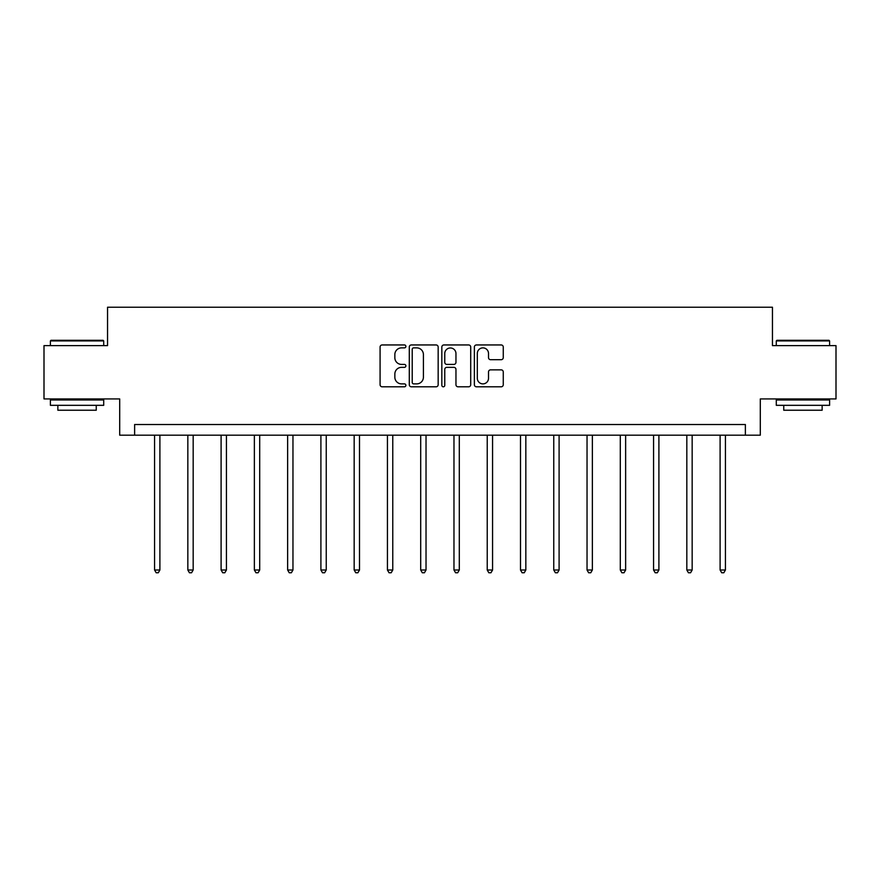 <?xml version="1.0" encoding="UTF-8"?>
<svg xmlns="http://www.w3.org/2000/svg" width="880" height="880" viewBox="0 0 880 880"><rect width="100%" height="100%" fill="white"/><g stroke="black" fill="none" stroke-linecap="round" stroke-linejoin="round"><path stroke-width="1.32" d="M405.878 346.412A1.463 1.463 0 0 0 404.415 344.949L382.173 344.949A2.09 2.09 0 0 0 380.083 347.039L380.083 384.714A2.09 2.09 0 0 0 382.173 386.804L404.415 386.804A1.463 1.463 0 0 0 405.878 385.341A1.463 1.463 0 0 0 404.415 383.878L401.533 383.878A6.699 6.699 0 0 1 394.845 377.179L394.845 374.044A6.699 6.699 0 0 1 401.533 367.345L404.415 367.345A1.463 1.463 0 0 0 405.878 365.871A1.463 1.463 0 0 0 404.415 364.408L401.533 364.408A6.699 6.699 0 0 1 394.845 357.709L394.845 354.574A6.699 6.699 0 0 1 401.533 347.875L404.415 347.875A1.463 1.463 0 0 0 405.878 346.412M501.171 359.7A2.09 2.09 0 0 0 503.261 357.61L503.261 347.039A2.09 2.09 0 0 0 501.171 344.949L476.476 344.949A2.09 2.09 0 0 0 474.375 347.039L474.375 384.714A2.09 2.09 0 0 0 476.476 386.804L501.171 386.804A2.09 2.09 0 0 0 503.261 384.714L503.261 371.943A2.09 2.09 0 0 0 501.171 369.853L490.6 369.853A2.09 2.09 0 0 0 488.51 371.943L488.51 378.279A5.599 5.599 0 0 1 482.911 383.878A5.599 5.599 0 0 1 477.312 378.279L477.312 353.474A5.599 5.599 0 0 1 482.911 347.875A5.599 5.599 0 0 1 488.51 353.474L488.51 357.61A2.09 2.09 0 0 0 490.6 359.7L501.171 359.7M745.371 435.182L760.298 435.182L760.298 398.926L836 398.926L836 345.62L772.453 345.62L772.453 307.23L107.547 307.23L107.547 345.62L44 345.62L44 398.926L119.702 398.926L119.702 435.182L745.371 435.182L745.371 424.523L134.629 424.523L134.629 435.182M438.163 347.039A2.09 2.09 0 0 0 436.073 344.949L411.378 344.949A2.09 2.09 0 0 0 409.288 347.039L409.288 384.714A2.09 2.09 0 0 0 411.378 386.804L436.073 386.804A2.09 2.09 0 0 0 438.163 384.714L438.163 347.039M443.927 344.949L468.622 344.949A2.09 2.09 0 0 1 470.712 347.039L470.712 384.714A2.09 2.09 0 0 1 468.622 386.804L458.051 386.804A2.09 2.09 0 0 1 455.961 384.714L455.961 369.435A2.09 2.09 0 0 0 453.871 367.345L446.853 367.345A2.09 2.09 0 0 0 444.763 369.435L444.763 385.341A1.463 1.463 0 0 1 443.3 386.804A1.463 1.463 0 0 1 441.837 385.341L441.837 347.039A2.09 2.09 0 0 1 443.927 344.949M413.677 347.875A1.463 1.463 0 0 0 412.214 349.338L412.214 382.415A1.463 1.463 0 0 0 413.677 383.878L416.713 383.878A6.699 6.699 0 0 0 423.412 377.179L423.412 354.574A6.699 6.699 0 0 0 416.713 347.875L413.677 347.875M455.961 353.573A5.599 5.599 0 0 0 450.362 347.974A5.599 5.599 0 0 0 444.763 353.573L444.763 362.318A2.09 2.09 0 0 0 446.853 364.408L453.871 364.408A2.09 2.09 0 0 0 455.961 362.318L455.961 353.573M154.572 435.182L154.572 569.998L159.896 569.998L159.896 435.182M159.896 569.998L158.301 572.77L156.167 572.77L154.572 569.998M51.04 340.285L103.07 340.285L103.708 340.923L50.402 340.923L51.04 340.285M77.055 405.328L50.402 405.328L50.402 399.993L103.708 399.993L103.708 405.328L77.055 405.328M96.25 405.328L96.25 410.234L57.86 410.234L57.86 405.328M776.93 340.285L828.96 340.285L829.598 340.923L776.292 340.923L776.93 340.285M802.945 405.328L776.292 405.328L776.292 399.993L829.598 399.993L829.598 405.328L802.945 405.328M822.14 405.328L822.14 410.234L783.75 410.234L783.75 405.328M187.836 435.182L187.836 569.998L193.171 569.998L193.171 435.182M193.171 569.998L191.565 572.77L189.431 572.77L187.836 569.998M221.1 435.182L221.1 569.998L226.435 569.998L226.435 435.182M226.435 569.998L224.829 572.77L222.706 572.77L221.1 569.998M254.364 435.182L254.364 569.998L259.699 569.998L259.699 435.182M259.699 569.998L258.104 572.77L255.97 572.77L254.364 569.998M287.639 435.182L287.639 569.998L292.963 569.998L292.963 435.182M292.963 569.998L291.368 572.77L289.234 572.77L287.639 569.998M320.903 435.182L320.903 569.998L326.238 569.998L326.238 435.182M326.238 569.998L324.632 572.77L322.498 572.77L320.903 569.998M354.167 435.182L354.167 569.998L359.502 569.998L359.502 435.182M359.502 569.998L357.896 572.77L355.762 572.77L354.167 569.998M387.431 435.182L387.431 569.998L392.766 569.998L392.766 435.182M392.766 569.998L391.171 572.77L389.037 572.77L387.431 569.998M420.706 435.182L420.706 569.998L426.03 569.998L426.03 435.182M426.03 569.998L424.435 572.77L422.301 572.77L420.706 569.998M453.97 435.182L453.97 569.998L459.294 569.998L459.294 435.182M459.294 569.998L457.699 572.77L455.565 572.77L453.97 569.998M487.234 435.182L487.234 569.998L492.569 569.998L492.569 435.182M492.569 569.998L490.963 572.77L488.829 572.77L487.234 569.998M520.498 435.182L520.498 569.998L525.833 569.998L525.833 435.182M525.833 569.998L524.238 572.77L522.104 572.77L520.498 569.998M553.762 435.182L553.762 569.998L559.097 569.998L559.097 435.182M559.097 569.998L557.502 572.77L555.368 572.77L553.762 569.998M587.037 435.182L587.037 569.998L592.361 569.998L592.361 435.182M592.361 569.998L590.766 572.77L588.632 572.77L587.037 569.998M620.301 435.182L620.301 569.998L625.636 569.998L625.636 435.182M625.636 569.998L624.03 572.77L621.896 572.77L620.301 569.998M653.565 435.182L653.565 569.998L658.9 569.998L658.9 435.182M658.9 569.998L657.294 572.77L655.171 572.77L653.565 569.998M686.829 435.182L686.829 569.998L692.164 569.998L692.164 435.182M692.164 569.998L690.569 572.77L688.435 572.77L686.829 569.998M720.104 435.182L720.104 569.998L725.428 569.998L725.428 435.182M725.428 569.998L723.833 572.77L721.699 572.77L720.104 569.998M50.402 345.62L50.402 340.923M62.557 399.993L62.557 398.926M91.553 399.993L91.553 398.926M103.708 345.62L103.708 340.923M776.292 345.62L776.292 340.923M788.447 399.993L788.447 398.926M817.443 399.993L817.443 398.926M829.598 345.62L829.598 340.923"/></g></svg>
